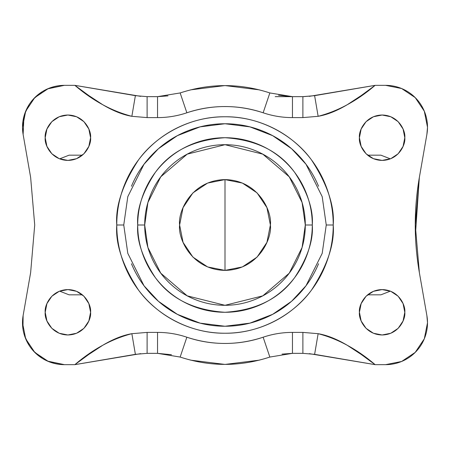 <?xml version="1.0" encoding="UTF-8"?>
<svg xmlns="http://www.w3.org/2000/svg" width="450" height="450" viewBox="0 0 450 450"><rect width="100%" height="100%" fill="white"/><g stroke="black" fill="none" stroke-linecap="round" stroke-linejoin="round"><path stroke-width="0.67" d="M123.75 225L127.8 196.65L144 164.25L158.422 148.714L177.351 135.664L200.076 126.866L225 123.75L249.924 126.866L272.649 135.664L291.577 148.714L306 164.25L322.2 196.65L326.25 225L333.231 225C334.676 206.19 327.459 184.539 311.586 160.059C294.975 136.817 261.743 116.336 225 116.769C188.257 116.336 155.025 136.817 138.414 160.059C122.541 184.539 115.324 206.19 116.769 225L123.75 225L116.769 225C116.769 239.355 119.514 253.159 125.004 266.417C130.5 279.681 138.319 291.381 148.466 301.534C158.619 311.681 170.319 319.5 183.583 324.996C196.841 330.486 210.645 333.231 225 333.231C239.355 333.231 253.159 330.486 266.417 324.996C279.681 319.5 291.381 311.681 301.534 301.534C311.681 291.381 319.5 279.681 324.996 266.417C330.486 253.159 333.231 239.355 333.231 225C333.231 210.645 330.486 196.841 324.996 183.583C319.5 170.319 311.681 158.619 301.534 148.466C291.381 138.319 279.681 130.5 266.417 125.004C253.159 119.514 239.355 116.769 225 116.769C210.645 116.769 196.841 119.514 183.583 125.004C170.319 130.5 158.619 138.319 148.466 148.466C138.319 158.619 130.5 170.319 125.004 183.583C119.514 196.841 116.769 210.645 116.769 225C115.324 243.81 122.541 265.461 138.414 289.941C155.025 313.183 188.257 333.664 225 333.231C261.743 333.664 294.975 313.183 311.586 289.941C327.459 265.461 334.676 243.81 333.231 225L326.25 225L322.2 253.35L306 285.75L291.577 301.286L272.649 314.336L249.924 323.134L225 326.25L200.076 323.134L177.351 314.336L158.422 301.286L144 285.75L127.8 253.35L123.75 225M144.697 225L147.909 202.517L160.757 176.816L187.211 154.148L225 144.697L262.789 154.148L289.243 176.816L302.091 202.517L305.303 225L312.283 225C313.447 209.829 307.631 192.369 294.829 172.631C279.669 151.447 256.393 139.809 225 137.717C193.607 139.809 170.331 151.447 155.171 172.631C142.369 192.369 136.553 209.829 137.717 225L144.697 225C144.697 214.352 146.734 204.109 150.812 194.271C154.884 184.433 160.689 175.748 168.216 168.216C175.748 160.689 184.433 154.884 194.271 150.812C204.109 146.734 214.352 144.697 225 144.697C235.648 144.697 245.891 146.734 255.729 150.812C265.567 154.884 274.252 160.689 281.784 168.216C289.311 175.748 295.116 184.433 299.188 194.271C303.266 204.109 305.303 214.352 305.303 225C305.303 235.648 303.266 245.891 299.188 255.729C295.116 265.567 289.311 274.252 281.784 281.784C274.252 289.311 265.567 295.116 255.729 299.188C245.891 303.266 235.648 305.303 225 305.303C214.352 305.303 204.109 303.266 194.271 299.188C184.433 295.116 175.748 289.311 168.216 281.784C160.689 274.252 154.884 265.567 150.812 255.729C146.734 245.891 144.697 235.648 144.697 225L137.717 225C137.717 236.576 139.933 247.708 144.36 258.401C148.787 269.094 155.098 278.533 163.282 286.718C171.467 294.902 180.906 301.213 191.599 305.64C202.292 310.067 213.424 312.283 225 312.283C236.576 312.283 247.708 310.067 258.401 305.64C269.094 301.213 278.533 294.902 286.718 286.718C294.902 278.533 301.213 269.094 305.64 258.401C310.067 247.708 312.283 236.576 312.283 225C312.283 213.424 310.067 202.292 305.64 191.599C301.213 180.906 294.902 171.467 286.718 163.282C278.533 155.098 269.094 148.787 258.401 144.36C247.708 139.933 236.576 137.717 225 137.717C213.424 137.717 202.292 139.933 191.599 144.36C180.906 148.787 171.467 155.098 163.282 163.282C155.098 171.467 148.787 180.906 144.36 191.599C139.933 202.292 137.717 213.424 137.717 225C136.553 240.171 142.369 257.631 155.171 277.369C170.331 298.553 193.607 310.191 225 312.283C256.393 310.191 279.669 298.553 294.829 277.369C307.631 257.631 313.447 240.171 312.283 225L305.303 225L302.091 247.483L289.243 273.184L262.789 295.853L225 305.303L187.211 295.853L160.757 273.184L147.909 247.483L144.697 225M90.579 137.717C91.496 144.354 84.684 160.099 67.888 160.408C51.092 160.099 44.28 144.354 45.197 137.717L46.924 146.402L51.84 153.765L59.203 158.681L67.888 160.408L76.573 158.681L83.936 153.765L88.853 146.402L90.579 137.717L88.853 129.032L83.936 121.669L76.573 116.747L67.888 115.02L59.203 116.747L51.84 121.669L46.924 129.032L45.197 137.717C44.28 131.079 51.092 115.329 67.888 115.02C84.684 115.329 91.496 131.079 90.579 137.717M270.388 225C272.211 238.275 258.593 269.769 225 270.388C191.407 269.769 177.789 238.275 179.612 225L183.066 242.37L192.904 257.096L207.63 266.934L225 270.388L242.37 266.934L257.096 257.096L266.934 242.37L270.388 225L266.934 207.63L257.096 192.904L242.37 183.066L225 179.612L207.63 183.066L192.904 192.904L183.066 207.63L179.612 225C177.789 211.725 191.407 180.231 225 179.612C258.593 180.231 272.211 211.725 270.388 225M404.803 137.717C405.72 144.354 398.908 160.099 382.112 160.408C365.316 160.099 358.504 144.354 359.421 137.717L361.147 146.402L366.064 153.765L373.427 158.681L382.112 160.408L390.797 158.681L398.16 153.765L403.076 146.402L404.803 137.717L403.076 129.032L398.16 121.669L390.797 116.747L382.112 115.02L373.427 116.747L366.064 121.669L361.147 129.032L359.421 137.717C358.504 131.079 365.316 115.329 382.112 115.02C398.908 115.329 405.72 131.079 404.803 137.717M404.803 312.283C405.72 318.921 398.908 334.671 382.112 334.98C365.316 334.671 358.504 318.921 359.421 312.283L361.147 320.968L366.064 328.331L373.427 333.253L382.112 334.98L390.797 333.253L398.16 328.331L403.076 320.968L404.803 312.283L403.076 303.598L398.16 296.235L390.797 291.319L382.112 289.592L373.427 291.319L366.064 296.235L361.147 303.598L359.421 312.283C358.504 305.646 365.316 289.901 382.112 289.592C398.908 289.901 405.72 305.646 404.803 312.283L403.076 303.598M90.579 312.283C91.496 318.921 84.684 334.671 67.888 334.98C51.092 334.671 44.28 318.921 45.197 312.283L46.924 320.968L51.84 328.331L59.203 333.253L67.888 334.98L76.573 333.253L83.936 328.331L88.853 320.968L90.579 312.283L88.853 303.598L83.936 296.235L76.573 291.319L67.888 289.592L59.203 291.319L51.84 296.235L46.924 303.598L45.197 312.283C44.28 305.646 51.092 289.901 67.888 289.592C84.684 289.901 91.496 305.646 90.579 312.283L88.853 303.598M23.94 116.353L23.124 134.46L30.634 177.379L23.124 134.46L22.5 127.243L25.689 111.206L34.774 97.616L48.364 88.532L64.395 85.343L74.869 85.343L88.706 95.507L102.707 104.698C113.181 110.914 122.895 114.784 131.861 116.308L147.116 117.602L157.545 117.602C167.58 117.602 177.351 115.999 186.857 112.787C199.164 108.63 211.877 106.549 225 106.554C238.123 106.554 250.841 108.63 263.143 112.787C272.649 115.999 282.42 117.602 292.455 117.602L302.884 117.602L318.139 116.308C327.105 114.784 336.819 110.914 347.293 104.698L361.294 95.507L375.131 85.343L385.605 85.343A41.895 41.895 0 0 1 426.876 134.46L419.366 177.379L415.282 225L419.366 272.621L426.876 315.54L427.5 322.757A41.895 41.895 0 0 1 385.605 364.657L375.131 364.657L361.294 354.493L347.293 345.302C336.819 339.086 327.105 335.216 318.139 333.692L302.884 332.398L292.455 332.398C282.42 332.398 272.649 334.001 263.143 337.213C250.836 341.37 238.123 343.451 225 343.446C211.877 343.446 199.159 341.37 186.857 337.213C177.351 334.001 167.58 332.398 157.545 332.398L147.116 332.398L131.861 333.692C122.895 335.216 113.181 339.086 102.707 345.302L88.706 354.493L74.869 364.657L64.395 364.657A41.895 41.895 0 0 1 23.124 315.54L30.634 272.621L34.718 225L30.634 177.379L34.718 225L30.634 272.621L23.124 315.54L22.961 329.023M140.743 96.362L74.869 85.343L135.382 95.659L147.116 96.654L157.545 96.654L157.545 117.602L157.545 96.654L167.957 95.884M275.209 96.654L302.884 96.654L314.618 95.659L318.139 116.308L314.618 95.659L375.131 85.343L309.257 96.362M419.366 272.621C413.876 240.874 413.876 209.126 419.366 177.379A279.309 279.309 0 0 0 415.282 225L419.366 272.621L426.876 315.54A41.895 41.895 0 0 1 427.5 322.757L424.311 338.794L415.226 352.384L401.636 361.468L385.605 364.657L375.131 364.657L314.618 354.341L302.884 353.346L302.884 332.398L302.884 353.346L292.455 353.346L292.455 332.398L292.455 353.346L282.043 354.116M171.472 354.729L157.545 353.346L157.545 332.398L157.545 353.346L147.111 353.346L147.116 332.398L147.116 353.346L135.382 354.341L74.869 364.657L64.395 364.657L48.364 361.468L34.774 352.384L25.689 338.794L22.5 322.757L23.124 315.54M278.528 95.271L292.455 96.654L269.848 92.942C239.951 83.171 210.049 83.171 180.152 92.942L186.857 112.787L180.152 92.948C210.049 83.177 239.951 83.177 269.848 92.948L263.143 112.787C272.672 115.999 282.442 117.602 292.455 117.602L292.455 96.654L292.455 117.602L302.884 117.602L318.139 116.308C338.017 111.15 357.013 100.828 375.131 85.343L385.605 85.343L401.636 88.532L415.226 97.616L424.311 111.206L427.5 127.243L426.876 134.46L419.366 177.379M23.124 134.46A41.895 41.895 0 0 1 64.395 85.343L74.869 85.343C92.987 100.828 111.983 111.15 131.861 116.308L135.382 95.659L147.116 96.654L157.545 96.654L180.152 92.942M419.316 177.705L415.44 234.501M259.38 360.141L225 364.421L190.62 360.141M190.62 89.859L225 85.579L259.38 89.859M135.382 354.341L147.116 353.346L157.545 353.346L180.152 357.058C210.049 366.829 239.951 366.829 269.848 357.058L263.143 337.213L269.848 357.053C239.951 366.823 210.049 366.823 180.152 357.053L186.857 337.213C177.328 334.001 167.558 332.398 157.545 332.398L147.116 332.398L131.861 333.692L135.382 354.341L131.861 333.692C111.983 338.85 92.987 349.172 74.869 364.657L140.743 353.638M426.876 134.46L427.5 127.243M64.316 85.343L47.481 88.909M42.39 91.581L33.435 99.011M29.256 104.411L24.666 113.946M30.634 177.379L34.718 225L30.634 272.621M24.666 336.054L29.256 345.589M33.435 350.989L42.39 358.419M47.481 361.091L64.395 364.657M324.996 266.417C319.5 279.681 311.681 291.381 301.534 301.534M148.466 301.534C138.319 291.381 130.5 279.681 125.004 266.417C119.514 253.159 116.769 239.355 116.769 225M51.84 153.765L46.924 146.402M398.16 153.765L390.797 158.681M390.797 116.747L398.16 121.669M361.147 303.598L366.064 296.235M309.257 353.638L375.131 364.657C357.013 349.172 338.017 338.85 318.139 333.692L314.618 354.341L302.884 353.346L292.455 353.346L269.848 357.058M131.456 186.255C136.597 173.846 143.91 162.9 153.405 153.405C162.9 143.91 173.846 136.597 186.255 131.456C198.658 126.321 211.573 123.75 225 123.75C238.427 123.75 251.342 126.321 263.745 131.456C276.154 136.597 287.1 143.91 296.595 153.405C306.09 162.9 313.402 173.846 318.544 186.255M318.544 263.745C313.402 276.154 306.09 287.1 296.595 296.595C287.1 306.09 276.154 313.402 263.745 318.544C251.342 323.679 238.427 326.25 225 326.25C211.573 326.25 198.658 323.679 186.255 318.544C173.846 313.402 162.9 306.09 153.405 296.595C143.91 287.1 136.597 276.154 131.456 263.745M314.618 95.659L303.412 96.654M77.979 85.877L88.841 87.728M88.841 362.272L77.979 364.123M361.159 87.728L372.021 85.877M372.021 364.123L361.159 362.272M314.618 354.341L318.139 333.692L302.884 332.398L292.455 332.398C282.499 332.392 272.734 333.996 263.143 337.213C237.713 345.527 212.287 345.527 186.857 337.213L180.152 357.053M302.884 117.602L302.884 96.654L302.884 117.602M292.455 96.654L302.884 96.654M135.382 95.659L131.861 116.308L147.116 117.602L147.116 96.654L147.116 117.602L157.545 117.602C167.501 117.608 177.266 116.004 186.857 112.787C212.287 104.473 237.713 104.473 263.143 112.787L269.848 92.948M367.605 294.829L380.914 294.829L367.605 294.829M225 179.612L225 270.388L225 179.612M380.914 155.171L367.605 155.171L380.914 155.171L390.364 158.856M82.395 155.171L69.086 155.171L82.395 155.171M69.086 294.829L82.395 294.829L69.086 294.829L59.636 291.144M390.364 291.144L380.914 294.829M59.636 158.856L69.086 155.171"/></g></svg>
